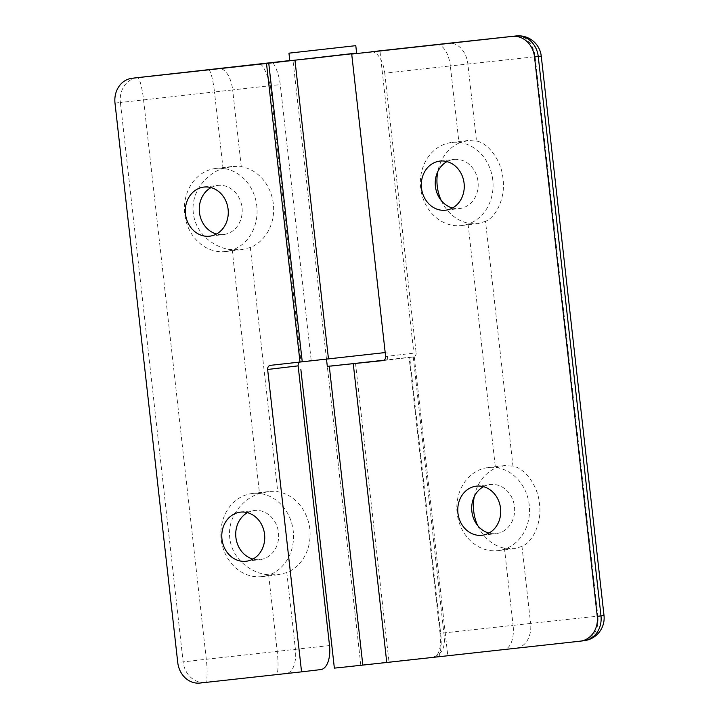 <?xml version="1.0" encoding="UTF-8"?>
<svg xmlns="http://www.w3.org/2000/svg" width="719" height="719" viewBox="0 0 719 719"><rect width="100%" height="100%" fill="white"/><g stroke="black" fill="none" stroke-linecap="round" stroke-linejoin="round"><path stroke-width="0.54" stroke-dasharray="3.6 2.7" d="M356.633 53.224L289.802 60.72M417.281 658.865L360.821 665.147L417.281 658.865M349.443 54.087L292.984 60.369L349.443 54.087M452.494 208.016A24.725 21.435 -96.7 0 0 459.621 208.546A24.725 21.435 -96.7 0 0 478.018 181.646A24.725 21.435 -96.7 0 0 453.806 159.438A24.725 21.435 -96.7 0 0 447.002 161.613M541.254 56.091L535.125 56.729L597.875 616.147L530.613 623.436L521.976 546.413C533.669 541.533 542.081 521.068 539.466 503.875C538.207 486.538 525.463 468.366 512.962 466.11L485.514 221.344C497.206 216.464 505.619 195.999 503.003 178.806C501.745 161.469 489.001 143.306 476.508 141.041L467.862 64.018L535.125 56.729A22.819 16.663 83.8 0 0 516.116 35.95M371.004 51.804A22.819 11.378 -96.3 0 1 384.755 73.158L450.346 65.932L459.001 143.099L467.97 140.529L476.508 141.041M459.001 143.099A41.837 36.274 -96.7 0 0 437.808 171.553M492.767 180.02A41.837 36.274 -96.7 0 0 451.802 142.443A41.837 36.274 -96.7 0 0 420.66 187.965A41.837 36.274 -96.7 0 0 461.634 225.541A41.837 36.274 -96.7 0 0 492.767 180.02M483.465 486.682A24.725 21.435 83.3 0 1 490.268 484.507A24.725 21.435 83.3 0 1 514.48 506.715A24.725 21.435 83.3 0 1 496.083 533.615A24.725 21.435 83.3 0 1 488.956 533.085M474.27 496.622A41.837 36.274 83.3 0 1 495.463 468.168L504.432 465.597L512.962 466.11M457.122 513.033A41.837 36.274 83.3 0 1 488.264 467.512A41.837 36.274 83.3 0 1 529.229 505.089A41.837 36.274 83.3 0 1 498.096 550.61A41.837 36.274 83.3 0 1 457.122 513.033M327.307 366.366L414.261 356.786L409.704 357.37L440.657 633.304C441.574 640.701 441.322 647.486 439.92 653.661L438.994 656.483L431.894 657.346C442.122 655.081 446.104 646.956 443.839 632.981L413.281 357.01A3.802 3.298 -96.7 0 0 413.299 357.001A3.802 3.298 -96.7 0 0 416.13 352.867L385.627 356.48M334.362 668.113L438.994 656.483M384.755 73.158L416.13 352.867M441.232 200.493A41.837 36.274 -96.7 0 0 467.979 223.124L495.463 468.168M521.976 546.413L514.22 548.705L504.441 548.193A41.837 36.274 83.3 0 1 477.695 525.562M383.919 360.237L331.342 366.034M412.895 357.046L409.704 357.37M389.033 662.208L386.768 662.46L389.033 662.208L355.537 363.598M440.657 633.304L440.046 633.385C441.089 646.246 439.749 648.601 438.869 651.675C437.44 655.36 435.13 657.247 431.939 657.346L583.864 640.737A22.819 16.663 -96.2 0 0 597.875 616.147L604.005 615.518M485.514 221.344L477.758 223.636L467.979 223.124M382.93 352.696L326.471 358.979L382.93 352.696M286.8 572.558L277.974 574.724L268.627 574.724C255.029 574.4 232.273 561.71 229.765 538.001C226.961 514.328 246.338 496.928 259.523 493.611L268.645 491.562L277.741 491.751A41.837 36.274 83.3 0 1 309.817 529.121A41.837 36.274 83.3 0 1 286.8 572.558L295.41 649.329L206.299 659.26A22.819 3.532 -96.4 0 1 205.346 682.412L320.764 669.587M262.111 576.602A41.837 36.274 83.3 0 1 261.86 576.629A41.837 36.274 83.3 0 1 221.164 539.169A41.837 36.274 83.3 0 1 252.279 493.504A41.837 36.274 83.3 0 1 252.531 493.468A41.837 36.274 83.3 0 1 293.235 530.937A41.837 36.274 83.3 0 1 262.111 576.602L277.974 574.724M247.489 512.674A24.725 21.435 83.3 0 1 254.292 510.499A24.725 21.435 83.3 0 1 254.436 510.481A24.725 21.435 83.3 0 1 278.487 532.617A24.725 21.435 83.3 0 1 260.098 559.598A24.725 21.435 83.3 0 1 259.954 559.616A24.725 21.435 83.3 0 1 252.971 559.076M250.338 247.489L241.512 249.655L232.165 249.664C218.567 249.331 195.811 236.641 193.303 212.932C190.499 189.259 209.876 171.859 223.061 168.543L232.183 166.493L241.278 166.682A41.837 36.274 83.3 0 1 273.355 204.052A41.837 36.274 83.3 0 1 250.338 247.489L277.741 491.751M225.649 251.533A41.837 36.274 83.3 0 1 225.398 251.56A41.837 36.274 83.3 0 1 184.702 214.1A41.837 36.274 83.3 0 1 215.817 168.435A41.837 36.274 83.3 0 1 216.068 168.399A41.837 36.274 83.3 0 1 256.773 205.868A41.837 36.274 83.3 0 1 225.649 251.533L241.512 249.655M211.027 187.605A24.725 21.435 83.3 0 1 217.83 185.43A24.725 21.435 83.3 0 1 217.974 185.412A24.725 21.435 83.3 0 1 242.024 207.548A24.725 21.435 83.3 0 1 223.636 234.529A24.725 21.435 83.3 0 1 223.492 234.547A24.725 21.435 83.3 0 1 216.509 234.008M385.186 352.562L311.219 360.57L280.266 84.635C279.34 77.248 277.363 70.723 274.361 65.07L272.923 62.526M356.615 53.071L289.784 60.567M259.793 64.054C262.956 64.737 266.497 71.972 270.434 85.75L301 361.72A3.802 3.298 -96.7 0 0 300.973 361.72A3.802 3.298 -96.7 0 0 299.859 362.097M301.387 361.675L311.219 360.57M215.817 168.435L232.183 166.493M252.279 493.504L268.645 491.562M114.995 103.114L120.388 102.475L183.138 661.902L206.299 659.26L143.557 99.842A22.819 3.532 83.6 0 0 137.536 77.634M504.441 548.193L513.096 625.35L440.046 633.385L409.102 357.451M382.823 360.614L413.281 357.01M436.55 44.587A22.819 11.378 83.7 0 1 450.346 65.932L467.862 64.018A22.819 16.663 83.8 0 0 448.935 43.23M516.601 648.026A22.819 16.663 -96.2 0 0 530.613 623.436L513.096 625.35A22.819 11.378 83.7 0 1 504.343 649.365M270.497 365.333L301 361.72L270.47 365.333M137.239 77.67A22.819 19.781 83.3 0 0 120.388 102.475L214.469 91.924L223.061 168.543M232.165 249.664L259.523 493.611M268.627 574.724L277.219 651.342A22.819 3.532 -96.4 0 1 276.267 674.494M241.278 166.682L232.668 89.911L280.266 84.635M329.518 645.572L295.41 649.329A22.819 11.378 -96.3 0 1 286.656 673.344M199.954 683.05L205.346 682.412A22.819 19.781 83.3 0 1 183.138 661.902L177.746 662.541M208.447 69.716A22.819 3.532 -96.4 0 1 214.469 91.924L232.668 89.911A22.819 11.378 -96.3 0 0 218.918 68.557M387.802 359.752L386.957 352.193M360.821 665.147L327.325 366.537L360.821 665.147M326.498 359.141L292.984 60.369L326.471 358.979M439.875 161.092L453.806 159.438M451.802 142.443L467.97 140.529M476.338 486.152L490.268 484.507M488.264 467.512L504.432 465.597M414.261 356.786L447.757 655.395M498.096 550.61L514.22 548.705M482.152 535.26L496.083 533.615M461.634 225.541L477.758 223.636M445.69 210.191L459.621 208.546M382.796 360.614L413.299 357.001M246.168 561.251L260.098 559.598M209.705 236.183L223.636 234.529M413.416 349.227L379.938 50.824M203.899 187.075L217.83 185.43M240.362 512.144L254.292 510.499"/><path stroke-width="1.08" d="M288.957 53.161L289.802 60.72L314.616 58.059L356.633 53.224L355.788 45.665L288.957 53.161L355.788 45.665M447.002 161.613A24.725 21.435 -96.7 0 0 435.408 186.338A24.725 21.435 -96.7 0 0 452.494 208.016M464.088 183.291A24.725 21.435 -96.7 0 0 439.875 161.092A24.725 21.435 -96.7 0 0 421.478 187.983A24.725 21.435 -96.7 0 0 445.69 210.191A24.725 21.435 -96.7 0 0 464.088 183.291M437.808 171.553A41.837 36.274 -96.7 0 0 437.233 186.005A41.837 36.274 -96.7 0 0 441.232 200.493M488.956 533.085A24.725 21.435 83.3 0 1 471.871 511.407A24.725 21.435 83.3 0 1 483.465 486.682M457.94 513.051A24.725 21.435 83.3 0 1 476.338 486.152A24.725 21.435 83.3 0 1 500.55 508.36A24.725 21.435 83.3 0 1 482.152 535.26A24.725 21.435 83.3 0 1 457.94 513.051M477.695 525.562A41.837 36.274 83.3 0 1 473.695 511.065A41.837 36.274 83.3 0 1 474.27 496.622M331.342 366.034L383.919 360.237M448.935 43.23A22.819 16.663 83.8 0 0 448.854 43.239L516.116 35.95A22.819 16.663 83.8 0 0 516.035 35.959L351.708 54.087L385.627 356.48A3.802 3.298 83.3 0 1 382.796 360.614L327.307 366.366M353.281 363.868L386.768 662.478L341.992 667.358L334.362 668.113L300.866 369.503M386.768 662.478L580.143 641.177A22.819 19.781 -96.7 0 0 580.287 641.159A22.819 19.781 -96.7 0 0 597.264 616.336L534.514 56.909A22.819 19.781 -96.7 0 0 512.305 36.399L516.035 35.959A22.819 19.781 83.3 0 1 538.243 56.468L534.514 56.909M351.708 54.087L512.305 36.399M240.506 512.126A24.725 21.435 83.3 0 1 264.556 534.262A24.725 21.435 83.3 0 1 246.168 561.251A24.725 21.435 83.3 0 1 246.015 561.269A24.725 21.435 83.3 0 1 221.964 539.133A24.725 21.435 83.3 0 1 240.362 512.144A24.725 21.435 83.3 0 1 240.506 512.126M204.043 187.057A24.725 21.435 83.3 0 1 228.094 209.193A24.725 21.435 83.3 0 1 209.705 236.183A24.725 21.435 83.3 0 1 209.553 236.2A24.725 21.435 83.3 0 1 185.502 214.064A24.725 21.435 83.3 0 1 203.899 187.075A24.725 21.435 83.3 0 1 204.043 187.057M299.859 362.097A3.802 3.298 -96.7 0 0 298.142 365.863L329.518 645.572A22.819 11.378 83.7 0 1 320.764 669.587L301.558 671.861L267.639 369.467A3.802 3.298 83.3 0 1 270.47 365.333L302.25 361.81L268.753 63.209L356.615 53.071M289.784 60.567L137.509 77.634A22.819 3.532 83.6 0 0 137.509 77.634L132.116 78.272A22.819 19.781 -96.7 0 0 131.981 78.29A22.819 19.781 -96.7 0 0 114.995 103.114L177.746 662.541A22.819 19.781 -96.7 0 0 199.954 683.05L301.558 671.861M302.25 361.81L385.186 352.562M259.793 64.054L218.873 68.557A22.819 11.378 -96.3 0 1 218.918 68.557M299.994 362.079L266.497 63.47L132.116 78.272M266.497 63.47L268.753 63.209M216.509 234.008A24.725 21.435 83.3 0 1 199.451 212.5A24.725 21.435 83.3 0 1 211.027 187.605M252.971 559.076A24.725 21.435 83.3 0 1 235.913 537.569A24.725 21.435 83.3 0 1 247.489 512.674M137.536 77.634A22.819 3.532 83.6 0 0 137.527 77.634A22.819 22.819 0 0 0 137.374 77.652A22.819 19.781 83.3 0 1 137.509 77.634L208.438 69.716A22.819 3.532 -96.4 0 1 208.438 69.716A22.819 3.532 -96.4 0 1 208.447 69.716M329.32 366.483L362.816 665.093M597.264 616.336L600.985 615.895L538.243 56.468L541.254 56.091A22.819 22.819 0 0 0 516.116 35.95M541.254 56.091L604.005 615.518L600.985 615.895A22.819 19.781 83.3 0 1 584.008 640.719A22.819 19.781 83.3 0 1 583.864 640.737L580.422 641.141M370.959 51.813L436.55 44.587A22.819 11.378 83.7 0 0 436.505 44.596M436.55 44.587L448.854 43.239A22.819 16.663 83.8 0 0 448.764 43.248M328.466 358.925L294.979 60.315M298.142 365.863L267.639 369.467M218.828 68.566A22.819 11.378 -96.3 0 1 218.873 68.557L208.438 69.716M137.239 77.67A22.819 19.781 83.3 0 1 137.374 77.652L131.981 78.29M327.325 366.537L326.498 359.141M604.005 615.518A22.819 22.819 0 0 1 584.008 640.719L580.287 641.159"/></g></svg>
